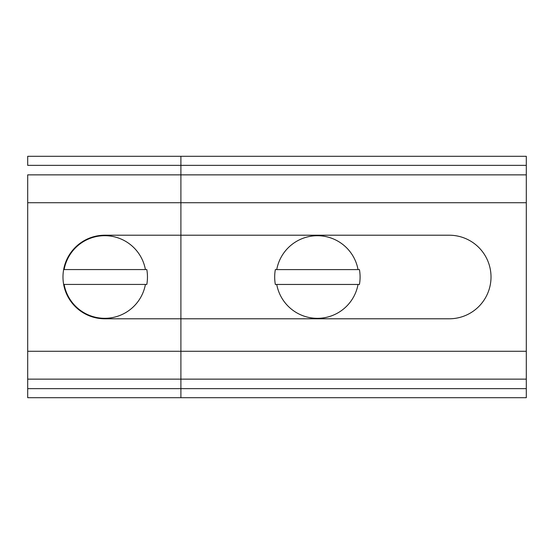 <?xml version="1.0" encoding="UTF-8"?>
<svg xmlns="http://www.w3.org/2000/svg" width="554" height="554" viewBox="0 0 554 554"><rect width="100%" height="100%" fill="white"/><g stroke="black" fill="none" stroke-linecap="round" stroke-linejoin="round"><path stroke-width="0.83" d="M27.7 388.638L180.902 388.638L180.902 397.703L27.7 397.703L27.7 174.863L180.902 174.863L180.902 235.215L180.902 202.722L526.3 202.722L526.3 156.297L180.902 156.297L180.902 165.362L526.3 165.362M27.7 351.278L180.902 351.278L180.902 318.785L180.902 388.638L180.902 379.137L526.3 379.137L526.3 202.722M180.902 318.785L180.902 235.215L180.902 318.785L449.239 318.785A41.785 41.785 0 0 0 491.017 277A41.785 41.785 0 0 0 449.239 235.215L104.761 235.215A41.785 41.785 0 0 0 62.983 277A41.785 41.785 0 0 0 104.761 318.785L180.902 318.785M526.3 388.638L526.3 397.703L180.902 397.703L180.902 388.638L526.3 388.638L526.3 379.137M449.239 235.215A41.785 41.785 0 0 1 491.017 277A41.785 41.785 0 0 1 449.232 318.785M27.7 156.297L27.7 165.362L180.902 165.362L180.902 156.297L27.7 156.297M27.7 202.722L180.902 202.722L180.902 165.362M526.3 351.278L180.902 351.278L180.902 379.137L27.7 379.137M359.435 269.597L276.744 269.597A41.321 41.321 0 0 1 358.036 269.597L359.435 269.597A42.7 42.7 0 0 1 359.435 284.451L358.036 284.451A41.321 41.321 0 0 1 276.744 284.451L275.338 284.451A42.7 42.7 0 0 1 275.338 269.597L276.744 269.597L275.338 269.597M275.338 284.451L359.435 284.451M146.81 269.569L64.119 269.569A41.321 41.321 0 0 1 145.411 269.569L146.81 269.569A42.7 42.7 0 0 1 146.81 284.431L145.411 284.431A41.321 41.321 0 0 1 64.119 284.431L146.81 284.431M64.119 269.569L63.648 269.569L64.119 269.569M180.902 174.863L526.3 174.863"/></g></svg>
